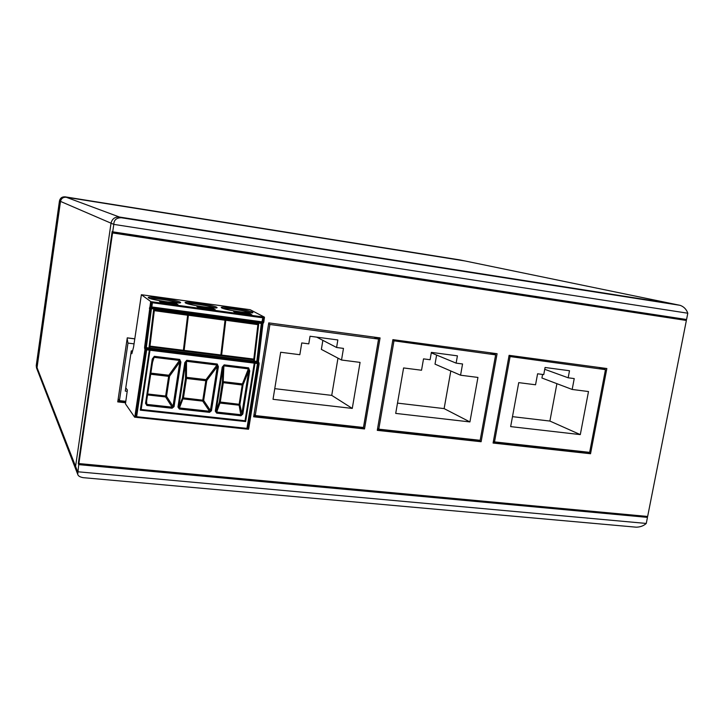 <?xml version="1.0" encoding="UTF-8"?>
<svg xmlns="http://www.w3.org/2000/svg" width="724" height="724" viewBox="0 0 724 724"><rect width="100%" height="100%" fill="white"/><g stroke="black" fill="none" stroke-linecap="round" stroke-linejoin="round"><path stroke-width="1.09" d="M77.703 474.256L36.508 367.91L36.245 365.602L37.304 369.964L37.042 367.629L60.499 201.408L37.042 367.629L77.676 471.758L646.27 523.443C643.636 525.841 640.306 527.09 636.269 527.19L83.26 477.668C79.966 477.08 78.12 475.958 77.721 474.32L78.717 464.636L78.292 463.568L112.157 231.553L112.718 231.825L113.804 224.386C113.921 219.969 116.446 217.752 121.361 217.752L679.927 305.302L119.433 217.028C114.917 216.775 112.12 218.829 111.025 223.191L75.577 466.374L75.948 469.74L75.577 466.374L111.025 223.191C112.12 218.829 114.917 216.775 119.433 217.028L672.922 303.854L464.482 260.857L66.228 197.245C63.142 197.064 61.223 198.448 60.499 201.408C61.223 198.448 63.142 197.064 66.228 197.245L464.817 260.93M134.04 343.855L127.985 343.095L127.153 338.633M125.695 401.313L119.424 400.625L127.985 343.095M132.546 351.013L131.288 350.859L125.288 391.096L127.189 391.304M134.782 338.877L127.261 337.927M119.424 400.625L118.211 398.824M269.907 324.479L255.237 415.567L363.457 427.477L378.552 339.103L269.907 324.479L268.622 323.791M310.035 336.253L308.786 343.855L301.763 342.941L299.836 354.706L280.668 352.253L273.029 399.313L352.271 408.417L360.072 362.389L341.52 360.018L343.475 348.398L336.588 347.493L337.846 339.945L310.035 336.253M255.237 415.567L254.024 414.517M378.552 339.103L373.874 337.076M316.687 337.131L336.588 347.493M341.52 360.018L321.366 349.384L322.823 340.588M274.758 388.661L331.737 395.376L337.972 358.145M352.271 408.417L331.737 395.376M393.928 341.167L378.779 429.16L480.148 440.31L495.641 354.86L392.716 340.66M431.377 352.38L430.092 359.728L423.522 358.869L421.531 370.236L403.594 367.946L395.711 413.404L469.921 421.929L477.94 377.43L460.564 375.213L462.564 363.973L456.12 363.131L457.414 355.837L431.377 352.38M378.779 429.16L377.611 428.409M495.641 354.86L489.867 352.733M431.296 352.869L456.12 363.131M460.564 375.213L435.015 364.136L436.617 355.068M397.494 403.114L444.12 408.608L450.808 370.987M469.921 421.929L444.12 408.608M510.049 356.805L494.51 441.893L589.653 452.355L605.472 369.647L508.9 356.389M545.072 367.484L543.751 374.598L537.597 373.792L535.552 384.779L518.737 382.634L510.655 426.608L580.304 434.608L588.494 391.539L572.177 389.458L574.232 378.58L568.177 377.792L569.498 370.733L545.072 367.484M494.51 441.893L493.397 441.305M605.472 369.647L598.739 367.43M544.738 369.312L568.177 377.792M572.177 389.458L541.923 378.009L542.584 374.444M512.483 416.653L549.896 421.06L556.901 383.675M580.304 434.608L549.896 421.06M680.08 305.329L460.346 260.007M36.245 365.602L59.459 200.955C60.183 198.032 62.083 196.657 65.142 196.847L460.012 259.943M587.598 452.835L585.644 451.921M684.316 319.175L684.162 319.99M645.419 516.248L78.292 463.568M646.27 523.443L647.464 517.37L645.41 516.303M112.718 231.825L686.56 319.51L687.8 313.221C686.406 309.293 683.854 306.668 680.153 305.347L679.927 305.302M59.459 200.955L113.804 224.386L687.8 313.221M78.717 464.636L647.464 517.37M478.7 440.88L477.035 439.966M362.715 428.137L361.367 427.241M686.37 320.461L112.555 232.938L78.88 463.568L647.645 516.456L686.37 320.461L112.093 232.712L78.518 462.672L78.88 463.568M590.54 453.74L606.848 368.525L509.099 355.33L493.08 443.052L590.54 453.74L588.929 452.98L589.064 452.292M481.116 441.74L497.089 353.71L392.888 339.647L377.276 430.355L481.116 441.74L479.731 440.988L479.867 440.283M364.516 428.952L380.073 337.918L268.767 322.886L253.653 416.798L364.516 428.952L363.403 428.219L378.86 337.746M134.791 338.796L127.27 337.846L117.75 401.892L125.487 402.743M112.555 232.938L112.093 232.712M604.902 369.457L605.128 368.299M493.189 442.473L588.929 452.98M495.37 354.76L495.596 353.511M377.385 429.748L479.731 440.988M253.753 416.173L363.403 428.219M117.849 401.25L125.578 402.101M149.343 350.144L148.954 347.982L153.633 309.863L258.712 323.981L254.314 361.086L255.002 363.231L245.653 421.558L140.293 410.164L149.343 350.144L146.691 349.819L136.619 416.725L247.689 428.436L258.079 363.557M257.346 362.462L257.382 361.484L257.391 362.489M262.097 322.605L257.382 361.475M261.871 323.538L262.07 322.614M263.518 317.166L262.785 321.899L262.197 321.863L151.841 306.958L151.588 307.745L261.807 322.605L262.839 317.809L152.411 302.741L141.379 294.722L250.151 309.709L264.414 317.139L263.826 322.089L262.948 323.655L258.459 361.602L259.156 363.747L248.721 428.644L248.468 429.269L247.626 429.169M262.839 317.809L263.545 317.022L263.608 317.899L262.079 323.538L257.59 361.493L258.278 363.638L247.337 428.97M245.653 421.558L254.83 363.059L254.314 362.706M254.097 362.145L258.522 323.954M140.311 410.019L245.481 421.404M254.205 362.226L253.554 359.683L149.75 346.733L150.103 349.303L254.205 362.226L254.269 363.14L245.047 420.744L141.171 409.494L149.995 350.072L149.361 350M254.83 363.059L254.287 362.996M134.691 417.178L135.596 417.286L135.804 416.635L145.868 349.719L145.497 347.547L151.588 301.754L264.414 317.139M125.768 387.838L127.388 390.019L125.451 403.838L134.637 417.169L134.881 416.535L144.945 349.602L144.574 347.439L150.664 301.627M131.008 352.76L131.849 353.701L133.551 347.149L141.379 294.722M262.74 321.899L261.88 322.614M144.574 347.439L146.311 347.656L151.578 307.745L150.891 307.257M150.972 306.795L151.841 306.958L152.411 302.741M149.75 346.733L149.388 349.683M188.249 315.221L225.037 320.234L188.249 315.221L184.14 350.38L220.874 354.968L225.037 320.234M225.607 320.234L257.898 324.642L225.607 320.234L221.616 355.068L253.816 359.086L257.898 324.642M154.185 310.65L187.643 315.221L154.185 310.65L149.968 346.117L183.389 350.289L187.643 315.221M150.103 349.303L141.171 409.494M149.877 346.859L253.735 359.81M177.959 407.051L179.38 409.042L178.774 407.024L177.959 407.051L184.81 362.606L185.625 362.615L185.516 378.326L182.466 398.082L178.774 407.024L185.625 362.615L186.756 360.29L184.81 362.606M218.386 366.697L217.245 364.027L216.992 365.023L217.336 366.471L218.386 366.697L211.462 410.743L209.517 412.345L210.422 410.508L203.67 400.463L202.738 401.123L209.544 411.268L179.416 407.965L183.299 397.874L202.792 400.191L205.833 380.733L186.457 378.453L183.434 398.019M239.155 404.164L239.906 404.653L238.947 405.187L219.942 403.051L220.087 402.01L219.327 402.037L219.942 403.051L216.702 412.056L215.3 411.16L216.675 413.123L216.702 412.056L240.992 414.725L241.87 413.793L242.83 414.038L240.974 415.784L238.947 404.264M239.906 404.381L242.983 385.114L242.042 384.878L248.377 368.86L248.766 370.67L249.726 370.896L248.631 367.864L248.377 368.86L223.897 365.864L224.141 364.869L222.223 367.159L223.001 367.168L222.431 382.209L219.327 402.037M152.936 359.05L146.257 403.313L153.108 358.425L152.257 359.041L154.33 356.326L179.724 359.43L179.851 361.909L180.9 362.127L179.724 359.43M180.9 362.127L174.059 406.626L172.086 408.236L173.009 406.39L166.538 396.29L165.597 396.951L172.122 407.159L146.945 404.399L146.248 403.331L145.56 403.34L146.891 405.485L146.583 401.177M211.462 410.743L210.422 410.508L217.336 366.471L206.865 380.381L206.023 379.629L205.833 380.733M202.81 400.073L203.67 400.463M202.63 400.173L202.738 401.123L183.136 398.915L182.466 398.082M182.493 397.892L183.299 397.874L186.312 378.317L186.448 377.322L185.561 377.865M186.457 378.453L206.72 380.824L206.865 380.381M242.205 385.014L223.146 382.652L220.087 402.01L239.137 404.282L242.205 385.014L223.146 382.652L223.897 365.864L223.001 367.168L216.069 411.132L219.291 402.218M242.983 385.114L242.287 383.91L223.291 381.666L222.431 382.209M223.3 382.788L220.25 402.164M152.999 358.76L154.33 356.326M152.411 362.615L154.103 357.339L179.489 360.443L168.846 375.24L169.697 376L179.851 361.909L173.009 406.39L174.059 406.626M165.66 395.892L166.538 396.29M165.497 396.001L165.597 396.951L147.524 394.924M147.669 393.992L165.642 396.019L168.647 376.353L150.655 374.236M150.818 373.113L168.846 375.24L168.511 376.227L150.673 374.127M166.547 396.1L169.552 376.444L168.647 376.353M188.394 315.32L184.14 350.38M225.779 320.334L221.616 355.068M154.303 310.75L149.968 346.117M121.361 217.752L65.142 196.847M258.088 363.502L257.509 363.538L257.445 362.624L258.088 363.502M136.429 417.359L246.83 429.097L257.509 363.538L255.002 363.231M254.405 361.946L257.228 362.38L258.106 363.548L247.689 428.436L246.83 429.097L247.653 428.463M254.314 361.086L257.4 361.484L261.898 323.547L261.31 323.438L256.821 361.394L257.445 362.624L254.939 362.317M145.922 349.194L149.334 349.212M148.954 347.982L146.311 347.656L146.691 349.819L145.877 349.656M135.813 416.544L136.619 416.725L136.411 417.368L246.83 429.097M221.725 307.908C225.336 310.279 257.916 314.732 252.251 312.098C248.287 309.736 216.874 305.401 221.725 307.908M237.716 312.958L233.608 311.519L235.191 311.537L247.599 313.239L251.825 314.687L250.278 314.678L235.599 312.56M198.584 306.533L211.236 308.261L215.254 309.691L200.847 307.926L198.313 307.383L196.901 306.505L198.584 306.533L198.657 307.492M161.271 301.428L174.167 303.193L177.959 304.605L163.199 302.795L159.488 301.392L161.271 301.428L161.307 302.442M148.52 297.863C150.963 300.116 184.828 304.741 180.213 302.216C177.344 299.962 144.746 295.473 148.52 297.863M185.471 302.931C188.512 305.247 221.725 309.791 216.567 307.202C213.146 304.894 181.145 300.487 185.471 302.931M215.037 307.917C211.553 306.171 190.846 302.931 186.91 303.519M250.821 312.858C247.346 311.13 226.983 307.881 223.064 308.442M251.255 314.777L251.825 314.687M250.133 313.782L248.993 314.497M235.219 312.424L233.608 311.519M251.355 314.786L237.743 312.958M235.191 311.537L235.3 312.388M247.689 314.316L247.599 313.239M211.299 309.356L211.236 308.261M213.752 308.804L212.594 309.528M214.675 309.781L215.254 309.691M213.598 309.673L200.847 307.926M198.313 307.383L196.901 306.505M174.203 304.288L174.167 303.193M176.665 303.736L175.489 304.46M177.389 304.686L177.959 304.605M177.461 304.695L176.176 304.56M176.185 304.56L163.199 302.795M160.692 302.243L159.488 301.383M178.584 302.885C175.081 301.121 154.013 297.881 150.049 298.505M263.608 317.899L264.477 318.026M262.957 321.972L263.826 322.089M262.649 322.714L263.518 322.832M262.387 322.732L263.255 322.85M262.079 323.538L262.948 323.655M257.59 361.493L258.459 361.602M257.681 362.353L258.549 362.462M258.215 362.715L259.083 362.824M258.278 363.638L259.156 363.747M247.852 428.554L248.721 428.644M149.379 308.37L261.31 323.438L261.617 322.623L150.827 307.465M145.759 348.669L148.981 348.859M149.723 348.072L254.124 361.086M148.954 348L149.587 348.081M253.681 361.855L149.75 348.95M254.269 363.14L150.112 350.244M217.245 364.027L186.756 360.29M179.38 409.042L209.517 412.345M216.675 413.123L240.974 415.784M215.3 411.16L222.223 367.159M248.631 367.864L224.141 364.869M242.83 414.038L249.726 370.896M146.891 405.485L172.086 408.236M152.257 359.041L145.56 403.34M216.992 365.023L186.52 361.303L186.448 377.322L206.023 379.629L216.992 365.023M203.679 400.272L206.72 380.824M186.312 378.317L185.516 378.326M239.906 404.653L241.87 413.793L248.766 370.67L243.119 384.598M223.146 382.652L222.377 382.661M151.597 302.659L150.673 302.532M150.963 306.849L150.04 306.723M150.719 307.628L149.796 307.501M150.547 307.655L149.624 307.528M145.524 348.425L144.592 348.316M145.868 348.778L144.945 348.66M145.868 349.719L144.945 349.602M135.804 416.635L134.881 416.535M460.174 259.97L464.645 260.893M215.788 307.926L205.507 307.148C196.186 305.881 189.643 304.523 185.878 303.084L185.905 303.103M251.554 312.868L241.816 312.116C232.811 310.904 226.232 309.546 222.087 308.035L222.078 308.026M214.766 309.791L213.589 309.664M200.81 307.917L198.684 307.501M163.181 302.786L161.081 302.379M179.362 302.885L166.764 301.845C155.868 300.08 149.949 298.813 148.999 298.053L149.026 298.071M247.599 429.178L248.468 429.269M263.554 317.094L262.785 321.899L261.862 322.605M135.596 417.286L134.673 417.187"/></g></svg>
